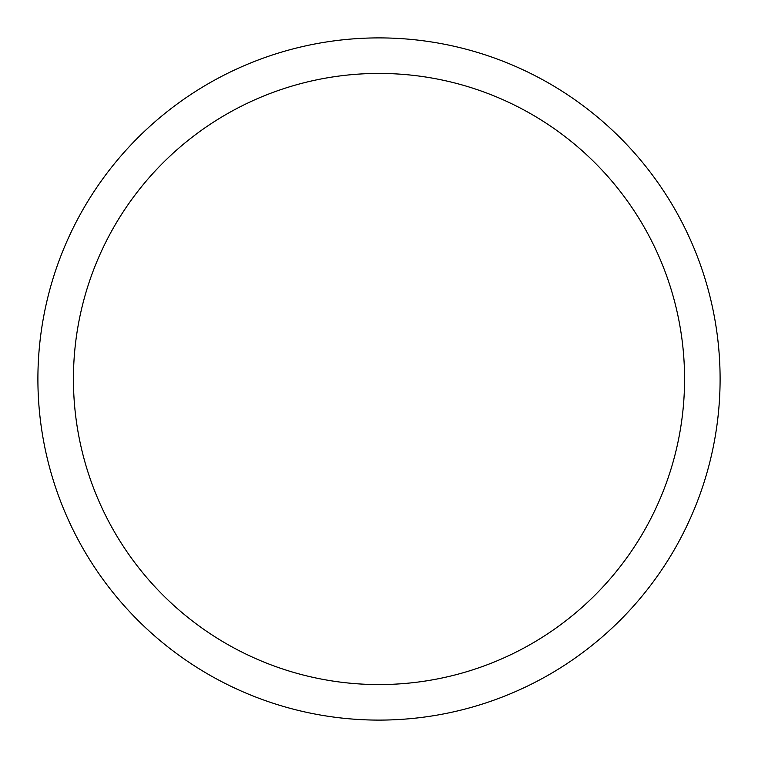 <?xml version="1.0" encoding="UTF-8"?>
<svg xmlns="http://www.w3.org/2000/svg" width="758" height="758" viewBox="0 0 758 758"><rect width="100%" height="100%" fill="white"/><g stroke="black" fill="none" stroke-linecap="round" stroke-linejoin="round"><path stroke-width="1.14" d="M379 37.9A341.1 341.1 0 0 1 720.1 379A341.1 341.1 0 0 1 379 720.1A341.1 341.1 0 0 1 37.9 379A341.1 341.1 0 0 1 379 37.9M379 73.431A305.569 305.569 0 0 1 684.569 379A305.569 305.569 0 0 1 379 684.569A305.569 305.569 0 0 1 73.431 379A305.569 305.569 0 0 1 379 73.431"/></g></svg>
